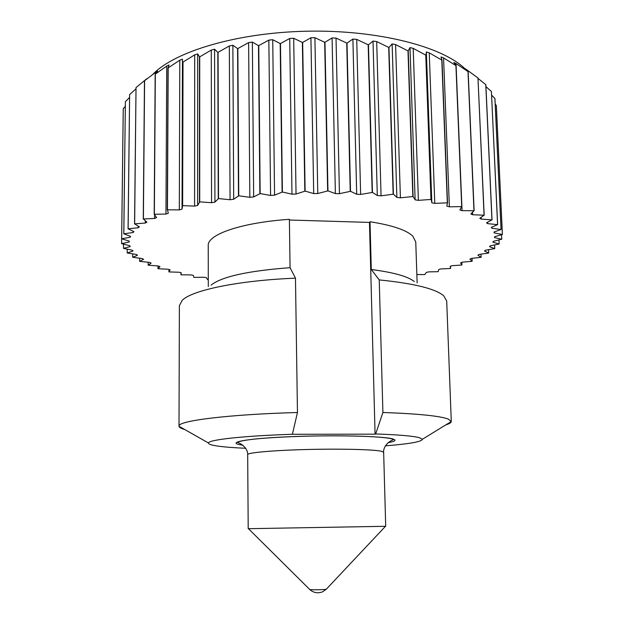 <?xml version="1.0" encoding="UTF-8"?>
<svg xmlns="http://www.w3.org/2000/svg" width="624" height="624" viewBox="0 0 624 624"><rect width="100%" height="100%" fill="white"/><g stroke="black" fill="none" stroke-linecap="round" stroke-linejoin="round"><path stroke-width="0.94" d="M464.677 68.461C441.667 46.387 377.551 29.773 307.242 31.2C236.925 32.557 174.127 51.675 152.623 74.584M148.177 262.259L148.153 265.177L158.239 265.972L160.001 266.612L157.95 268.702L168.098 269.256L170.079 269.833L168.925 271.924L179.057 272.236L181.233 272.758L180.952 274.825L190.991 274.903L193.331 275.371L193.9 277.391L203.775 277.251L206.263 277.657L207.644 279.622L208.291 279.63M450.466 266.222L450.551 268.492L440.95 268.921L438.727 269.498L438.188 271.674L428.743 271.877L426.348 272.407L424.772 274.583L416.855 274.552M450.551 268.492L450.185 266.308L452.228 265.676L461.916 265.021L460.621 262.837L462.454 262.158L472.157 261.277L469.903 259.124L471.502 258.391L481.026 257.33L477.89 255.169L479.24 254.397L488.717 253.04L484.474 251.004L485.542 250.201L494.762 248.602L489.52 246.659L490.285 245.833L499.145 243.984L492.898 242.174L493.342 241.316L501.735 239.242L494.497 237.58L494.59 236.707L502.414 234.46L494.216 232.924L493.943 232.05L501.056 229.515L491.946 228.259L491.291 227.386L497.585 224.648L487.625 223.634L486.58 222.776L491.938 219.859L481.213 219.11L479.77 218.283L484.068 215.202L472.68 214.757L470.839 213.97L473.975 210.764L462.049 210.639L459.826 209.898L461.705 206.599L449.381 206.817L446.784 206.138L447.525 202.831L434.78 203.369L431.831 202.769L426.356 51.948L429.25 52.837L441.8 60.06L447.322 202.784M426.356 51.948L425.974 55.193L431.2 199.438L431.831 202.769M431.2 199.438L418.392 200.351L415.124 199.836L409.999 47.588L413.189 48.352L425.763 55.13L430.981 199.399M409.999 47.588L408.229 50.934L413.088 196.537L415.124 199.836M413.088 196.537L400.405 197.824L396.864 197.402L392.129 43.937L395.593 44.569L407.987 50.887L412.846 196.505M392.129 43.937L388.963 47.447L393.416 194.181L396.864 197.402M393.416 194.181L381.061 195.835L377.302 195.53L373.004 41.083L376.685 41.551L388.705 47.408L393.151 194.158M373.004 41.083L368.456 44.811L372.45 192.426L377.302 195.53M372.45 192.426L360.633 194.438L356.702 194.251L352.888 39.07L356.725 39.382L368.183 44.78L372.177 192.41M352.888 39.07L347.014 43.064L350.516 191.318L356.702 194.251M350.516 191.318L339.433 193.666L335.384 193.588L332.077 37.947L336.024 38.087L346.733 43.048L350.228 191.303M332.077 37.947L324.964 42.26L327.951 190.874L335.384 193.588M327.951 190.874L317.788 193.526L313.7 193.573L310.916 37.744L314.902 37.713L324.675 42.26L327.655 190.874M310.916 37.744L302.663 42.424L305.12 191.108L313.7 193.573M305.12 191.108L296.041 194.033L291.977 194.197L289.723 38.47L293.693 38.267L302.375 42.432L304.824 191.116M289.723 38.47L280.472 43.54L282.399 192.02L291.977 194.197M282.399 192.02L274.552 195.172L270.574 195.452L268.85 40.1L272.735 39.725L280.192 43.563L282.11 192.036M268.85 40.1L258.757 45.599L260.153 193.596L270.574 195.452M260.153 193.596L253.664 196.919L249.826 197.317L248.617 42.611L252.353 42.081L258.476 45.63L259.873 193.619M248.617 42.611L237.845 48.547L238.75 195.796L249.826 197.317M238.75 195.796L233.688 199.243L230.061 199.742L229.328 45.958L232.869 45.263L237.588 48.594L238.485 195.827M229.328 45.958L218.072 52.33L218.509 198.572L230.061 199.742M218.509 198.572L214.929 202.106L211.559 202.691L211.279 50.053L214.562 49.226L217.831 52.385L218.26 198.611M211.279 50.053L199.719 56.87L199.719 201.88L211.559 202.691M199.719 201.88L197.644 205.436L194.579 206.107L194.696 54.834L197.691 53.89L199.493 56.932L199.493 201.926M194.696 54.834L183.019 62.08L182.637 205.647L194.579 206.107M182.637 205.647L182.044 209.173L179.322 209.914L179.798 60.2L182.458 59.155L182.434 205.694M179.798 60.2L168.176 67.86L167.458 209.797L179.322 209.914M167.458 209.797L168.316 213.26L165.953 214.055L166.733 66.066L169.042 64.935L167.996 67.938L167.279 209.851M166.733 66.066L155.337 74.1L154.346 214.266L165.953 214.055M154.346 214.266L156.577 217.612L154.604 218.455L154.627 214.929M155.618 73.601L155.626 72.329L144.596 80.707L143.387 218.977L154.604 218.455M143.387 218.977L146.913 222.175L145.33 223.049L145.345 220.834M146.546 78.944L136.024 87.563L134.644 223.852L145.33 223.049M134.644 223.852L139.355 226.863L138.177 227.76L138.193 226.153M135.915 88.865L129.628 94.583L128.131 228.813L138.177 227.76M128.131 228.813L133.918 231.629L133.13 232.526L133.146 231.262M129.527 97.492L125.385 101.657L123.833 233.813L133.13 232.526M123.833 233.813L130.572 236.395L130.166 237.284L130.182 236.246M125.291 106.408L123.248 108.701L121.672 238.774L130.166 237.284M121.672 238.774L129.246 241.114L129.215 241.987L121.586 243.641L129.862 245.731L130.19 246.581L123.466 248.375L132.319 250.208L132.982 251.027L127.249 252.985L136.516 254.498L137.483 255.278L132.639 257.267L142.319 258.57L143.575 259.311L139.667 261.355L149.604 262.408L151.125 263.094L148.153 265.177M369.463 222.417L370.016 221.746L371.288 269.506L379.228 279.911L382.91 412.48L375.656 433.969L375.071 434.171L369.463 222.417L289.403 220.015M417.136 282.937L415.756 241.948L412.784 236.137C406.481 230.045 392.223 225.248 370.016 221.746M245.794 448.282C233.711 447.751 224.297 447.01 217.55 446.059C211.349 445.162 208.338 444.148 208.533 443.009C208.408 439.78 243.196 435.856 292.399 434.273L297.461 412.503L295.472 278.164L290.066 267.68L289.388 219.32C241.028 222.62 207.207 234.601 208.244 245.567L208.299 286.588M292.399 434.273L375.071 434.171M184.579 429.437C180.999 428.454 179.143 427.401 179.01 426.278L179.01 426.2C177.122 420.943 227.666 414.414 297.461 412.503M375.656 433.969C398.518 434.733 413.119 435.989 419.461 437.728L422.362 439.273C421.879 441.722 409.531 443.914 385.312 445.84M382.91 412.48C418.205 413.751 440.006 415.958 448.305 419.094L451.285 421.528C451.191 422.659 449.374 423.774 445.825 424.874M295.472 278.164C238.118 280.472 191.88 290.285 182.192 300.347L179.384 305.635L179.01 426.2M451.285 421.45L446.698 300.963L443.664 295.745C435.365 288.709 413.891 283.429 379.228 279.911M290.066 267.68C247.978 270.839 221.645 276.658 211.068 285.129M414.289 281.557C407.971 276.424 393.643 272.407 371.288 269.506M472.033 258.336L472.157 261.277M461.807 262.4L461.916 265.021M488.561 249.694L488.717 253.04M480.995 254.155L481.135 257.275M498.958 239.967L499.145 243.984M494.598 244.959L494.762 248.602M495.199 104.146L496.337 105.433L502.406 234.398M494.216 232.924L494.169 231.972M491.634 95.183L494.941 98.561L501.088 229.585M501.524 234.718L501.735 239.242M496.337 105.433L502.414 234.46M485.948 86.619L491.408 91.517L497.585 224.648M487.625 223.634L487.562 222.261M478.109 78.46L485.862 84.739L492.024 219.921M494.91 98.475L501.056 229.515M491.946 228.259L491.891 227.128M491.408 91.517L497.648 224.71M466.51 70.099L466.495 69.576L477.976 77.977L484.068 215.202M472.68 214.757L472.571 212.3M474.123 210.818L468.156 71.666L464.677 68.414L466.495 69.576M485.776 84.653L491.938 219.859M481.213 219.11L481.135 217.347M477.976 77.977L484.185 215.264M449.381 206.817L443.57 57.931L455.926 65.582L461.705 206.599M447.525 202.831L441.995 60.13L441.02 56.932L443.57 57.931M462.049 210.639L456.019 63.547L468.016 71.588L473.975 210.764M461.877 206.645L456.097 65.653L453.835 62.455L456.019 63.547M418.392 200.351L413.189 48.352M434.78 203.369L429.25 52.837M381.061 195.835L376.685 41.551M400.405 197.824L395.593 44.569M339.433 193.666L336.024 38.087M360.633 194.438L356.725 39.382M296.041 194.033L293.693 38.267M317.788 193.526L314.902 37.713M253.664 196.919L252.353 42.081M274.552 195.172L272.735 39.725M214.929 202.106L214.562 49.226M233.688 199.243L232.869 45.263M182.044 209.173L182.458 59.155M197.644 205.436L197.691 53.89M155.626 72.329L157.56 71.128L155.181 74.186L154.19 214.328M136.024 87.563L134.55 223.915M146.546 78.881L144.472 80.792L143.263 219.04M125.385 101.657L123.786 233.875M129.628 94.583L128.068 228.883M123.513 244.171L123.466 248.375M180.96 272.696L180.952 274.825M123.248 108.701L121.657 238.836M123.154 115.627L121.586 243.641M132.67 253.867L132.639 257.267M168.94 269.506L168.925 271.924M127.234 249.187L127.195 252.931M157.966 265.949L157.95 268.702M139.698 258.235L139.667 261.355M385.702 526.289L248.204 528.692L247.673 454.615C247.283 452.704 272.532 450.388 306.111 449.522C339.651 448.64 373.066 449.452 381.233 451.199L383.651 452.244L385.702 526.289M388.042 442.673C395.468 441.355 396.911 440.084 392.379 438.844C382.161 436.012 331.438 434.881 288.249 436.784C244.928 438.649 225.389 442.658 241.925 445.052L242.947 445.201M309.637 589.391L309.722 589.469C310.495 589.969 323.762 589.805 326.009 589.274L326.422 589.095M208.533 443.009L179.01 426.278M422.362 439.273L451.285 421.528M129.215 241.808L129.223 241.106M247.673 454.615C247.783 454.849 248.375 448.523 240.474 443.734L237.572 442.385C239.187 440.942 250.107 439.39 260.996 438.469C276.26 437.237 294.294 436.41 315.097 435.989C350.563 435.373 383.261 436.566 391.856 438.875L393.315 439.663L390.491 441.098C382.754 446.137 383.542 452.447 383.651 452.244M248.469 528.715L309.722 589.469C313.615 592.894 317.951 593.658 322.733 591.747L326.344 589.181L385.437 526.328"/></g></svg>
